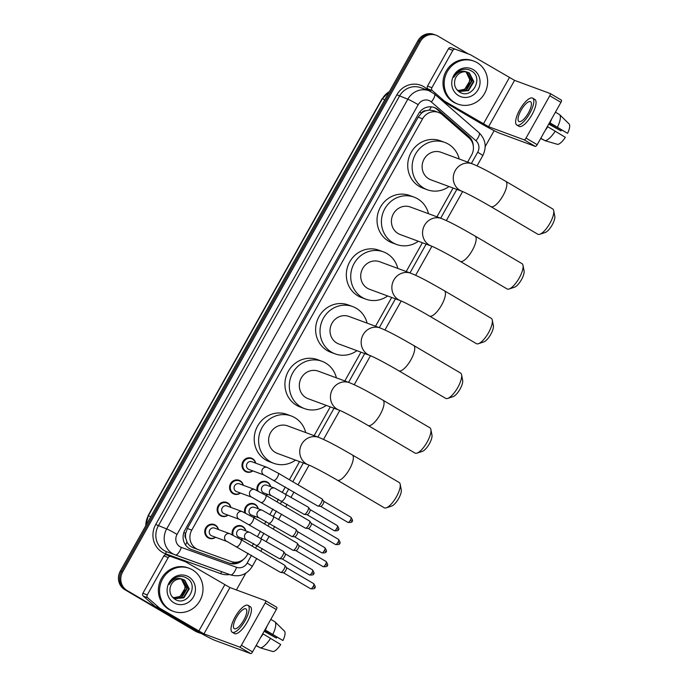 <?xml version="1.0" encoding="UTF-8"?>
<svg xmlns="http://www.w3.org/2000/svg" width="688" height="688" viewBox="0 0 688 688"><rect width="100%" height="100%" fill="white"/><g stroke="black" fill="none" stroke-linecap="round" stroke-linejoin="round"><path stroke-width="1.03" d="M257.123 490.57A7.336 6.897 -69.7 0 1 259.307 483.268A7.336 6.897 -69.7 0 1 266.419 481.669A7.336 6.897 -69.7 0 1 267.469 482.168A7.336 6.897 -69.7 0 1 270.659 486.665M267.804 494.405A7.336 6.897 -69.7 0 1 265.998 495.403M244.704 512.689A7.336 6.897 -69.7 0 1 246.889 505.388A7.336 6.897 -69.7 0 1 254.01 503.797A7.336 6.897 -69.7 0 1 255.05 504.295A7.336 6.897 -69.7 0 1 258.249 508.785M255.386 516.533A7.336 6.897 -69.7 0 1 253.58 517.531M232.295 534.817A7.336 6.897 -69.7 0 1 234.47 527.515A7.336 6.897 -69.7 0 1 241.591 525.924A7.336 6.897 -69.7 0 1 242.632 526.415A7.336 6.897 -69.7 0 1 245.831 530.912M242.967 538.652A7.336 6.897 -69.7 0 1 241.17 539.659M252.857 470.902A7.336 6.897 -69.7 0 1 246.39 471.942A7.336 6.897 -69.7 0 1 245.349 471.443A7.336 6.897 -69.7 0 1 242.692 462.095A7.336 6.897 -69.7 0 1 251.473 458.165A7.336 6.897 -69.7 0 1 252.522 458.664A7.336 6.897 -69.7 0 1 255.712 463.153M240.439 493.029A7.336 6.897 -69.7 0 1 233.972 494.061A7.336 6.897 -69.7 0 1 232.931 493.571A7.336 6.897 -69.7 0 1 230.282 484.223A7.336 6.897 -69.7 0 1 239.063 480.293A7.336 6.897 -69.7 0 1 240.103 480.792A7.336 6.897 -69.7 0 1 243.303 485.281M228.02 515.149A7.336 6.897 -69.7 0 1 221.562 516.189A7.336 6.897 -69.7 0 1 220.513 515.69A7.336 6.897 -69.7 0 1 217.864 506.342A7.336 6.897 -69.7 0 1 226.644 502.421A7.336 6.897 -69.7 0 1 227.685 502.911A7.336 6.897 -69.7 0 1 230.884 507.409M215.611 537.276A7.336 6.897 -69.7 0 1 209.143 538.308A7.336 6.897 -69.7 0 1 208.103 537.818A7.336 6.897 -69.7 0 1 205.445 528.47A7.336 6.897 -69.7 0 1 214.226 524.54A7.336 6.897 -69.7 0 1 215.275 525.039A7.336 6.897 -69.7 0 1 218.466 529.528M467.634 162.11L471.572 155.084A13.76 12.943 110.3 0 0 468.958 137.858L442.324 114.698A13.76 12.943 110.3 0 0 440.492 113.374A13.76 12.943 110.3 0 0 438.531 112.445A13.76 12.943 110.3 0 0 422.595 118.783L191.763 530.113A13.76 12.943 110.3 0 0 198.17 549.592A13.76 12.943 110.3 0 0 198.256 549.626L231.22 561.52A13.76 12.943 110.3 0 0 247.069 555.147L248.101 553.307M185.794 538.455A13.76 12.943 -69.7 0 1 185.7 533.234L185.588 533.441A4.584 4.317 110.3 0 0 185.794 538.455L186.973 541.929C188.349 544.767 190.524 546.754 193.5 547.872L198.092 549.566M438.531 112.445L433.87 110.725L429.321 110.063L425.812 110.751A4.584 4.317 110.3 0 0 421.477 113.09A13.76 0.783 -150.7 0 0 419.697 112.058M421.477 113.09L421.357 113.296A13.76 12.943 -69.7 0 1 425.812 110.751M198.17 549.592L193.5 547.872M421.357 113.296L418.192 117.158L187.36 528.487L185.7 533.234M252.143 546.109L253.597 543.511M257.639 536.313L260.52 531.188M264.553 523.981L266.015 521.384M270.057 514.185L272.93 509.06M276.972 501.862L278.434 499.264M282.476 492.066L285.348 486.941M289.39 479.734L299.572 461.588M314.115 435.667L330.274 406.883M344.817 380.954L360.976 352.17M375.528 326.241L391.678 297.457M406.23 271.528L422.38 242.744M436.932 216.823L453.091 188.03M473.318 146.123A13.76 12.943 110.3 0 0 468.846 136.422L438.222 109.796A13.76 12.943 110.3 0 0 436.381 108.472A13.76 12.943 110.3 0 0 434.42 107.543A13.76 12.943 110.3 0 0 418.485 113.881L184.96 530.009A13.76 12.943 110.3 0 0 191.367 549.488A13.76 12.943 110.3 0 0 191.453 549.523L229.353 563.197A13.76 12.943 110.3 0 0 243.217 559.568M433.827 107.345A13.76 12.943 -69.7 0 1 435.212 108.042A13.76 12.943 -69.7 0 1 437.043 109.358L467.677 135.992A13.76 12.943 -69.7 0 1 470.394 139.32M201.317 633.502A13.76 12.943 -69.7 0 1 199.821 633.055A13.76 12.943 -69.7 0 1 197.869 632.126L127.099 590.51A13.76 12.943 -69.7 0 1 122.653 571.952L420.273 41.607A13.76 12.943 -69.7 0 1 436.209 35.269A13.76 12.943 -69.7 0 1 438.17 36.197L468.313 53.922M494.13 130.668L485.195 146.596M245.788 573.216L236.397 589.943M199.821 633.055L197.482 632.186A13.76 12.943 -69.7 0 1 195.521 631.257L124.76 589.642A13.76 12.943 -69.7 0 1 120.305 571.092L417.926 40.738L419.104 41.168A13.76 12.943 -69.7 0 1 435.04 34.83A13.76 12.943 -69.7 0 0 419.104 41.168L121.484 571.522L419.104 41.168L420.273 41.607M124.76 589.642L125.93 590.072A13.76 12.943 -69.7 0 1 121.484 571.522A13.76 12.943 -69.7 0 0 125.93 590.072L196.699 631.696L127.099 590.51M198.651 632.625A13.76 12.943 -69.7 0 1 196.699 631.696A13.76 12.943 -69.7 0 0 198.651 632.625M238.684 561.795A13.76 12.943 -69.7 0 1 228.184 562.767L191.015 549.351M417.926 40.738A13.76 12.943 -69.7 0 1 433.87 34.4L436.209 35.269M454.691 102.589A22.936 21.569 -69.7 0 1 446.4 73.375A22.936 21.569 -69.7 0 1 473.834 61.103A22.936 21.569 -69.7 0 1 477.102 62.651A22.936 21.569 -69.7 0 1 485.393 91.865A22.936 21.569 -69.7 0 1 457.95 104.137A22.936 21.569 -69.7 0 1 454.691 102.589M457.95 104.137L456.78 103.699A22.936 21.569 -69.7 0 1 453.521 102.151A22.936 21.569 -69.7 0 1 445.231 72.945A22.936 21.569 -69.7 0 1 472.665 60.673L473.834 61.103M473.198 69.6A14.955 14.061 -69.7 0 1 478.04 89.758A14.955 14.061 -69.7 0 1 458.586 95.641A14.955 14.061 -69.7 0 1 453.753 75.482A14.955 14.061 -69.7 0 1 473.198 69.6M459.231 91.874C471.719 100.457 484.154 77.942 471.615 71.079C468.322 69.032 464.804 68.68 461.055 70.03C457.744 71.492 455.327 73.917 453.805 77.314C457.357 71.767 461.82 70.03 467.195 72.094A10.363 9.744 -69.7 0 0 455.052 79.404C453.693 84.615 455.086 88.778 459.231 91.874M459.653 91.358L468.029 90.455L473.404 81.537L468.958 72.851L467.763 72.266M456.72 89.535L459.885 91.452L468.494 90.627L473.869 81.709L469.422 73.023L467.995 72.343M458.75 90.945L466.172 89.767L471.547 80.857L466.799 71.999M458.973 91.057L466.636 89.939L472.011 81.029L467.04 72.051M465.234 71.483C472.845 75.388 469.938 89.182 460.977 90.334A10.363 9.744 -69.7 0 1 457.924 90.463M458.096 90.575L464.77 89.251L470.145 80.341L466.043 71.862M430.98 91.607L427.936 88.967A2.296 2.159 -69.7 0 1 427.506 86.095L431.901 87.711L452.85 50.37L448.456 48.753A2.296 2.159 -69.7 0 1 451.104 47.687L465.699 52.959A2.296 2.159 -69.7 0 1 465.716 52.959A2.296 2.159 -69.7 0 1 465.733 52.967L470.11 54.584A2.296 2.159 110.3 0 0 470.093 54.576L455.499 49.312A2.296 2.159 110.3 0 0 452.85 50.37M427.506 86.095L448.456 48.753M442.255 100.74L478.986 122.344A18.344 1.041 -150.7 0 0 499.746 133.274L535.333 146.415L524.161 139.836L488.575 126.704L444.439 101.067L441.292 99.898M550.237 93.559L561.331 100.087A2.296 0.774 120.5 0 1 561.374 100.104A2.296 0.774 120.5 0 1 560.944 102.349L549.772 95.778A2.296 0.774 -59.5 0 0 550.202 93.534A2.296 0.774 -59.5 0 0 550.159 93.516L514.572 80.376L470.437 54.739A2.296 2.159 110.3 0 0 470.11 54.584M524.161 139.836A2.296 0.774 -59.5 0 0 526.019 138.116L537.19 144.686L560.944 102.349M537.19 144.686A2.296 0.774 120.5 0 1 535.333 146.415M526.019 138.116L549.772 95.778M431.901 87.711A2.296 2.159 110.3 0 0 432.331 90.584L444.13 100.844A2.296 2.159 110.3 0 0 444.439 101.067M528.393 112.952A11.464 3.853 -59.5 0 0 530.543 101.712A11.464 3.853 -59.5 0 0 521.074 110.243A11.464 3.853 -59.5 0 0 518.915 121.484A11.464 3.853 -59.5 0 0 528.393 112.952M549.437 122.851L567.583 133.326L549.583 122.602M561.632 130.023A9.176 3.079 -59.5 0 0 561.004 130.901L548.912 123.788M516.826 125.044L519.062 126.36A15.592 5.237 -59.5 0 0 531.944 114.75A15.592 5.237 -59.5 0 0 534.877 99.468L532.641 98.152A15.592 5.237 -59.5 0 0 519.75 109.762A15.592 5.237 -59.5 0 0 516.826 125.044A15.592 5.237 -59.5 0 0 529.708 113.434A15.592 5.237 -59.5 0 0 532.641 98.152M545.274 130.281A15.136 5.083 -59.5 0 0 547.76 126.747L565.338 137.316A11.928 3.999 -59.5 0 1 557.736 144.403L544.973 140.67L540.811 138.219M540.682 138.46L544.595 140.447M544.973 140.67A15.136 5.083 -59.5 0 0 555.207 131.133M548.74 124.098L561.004 130.901M549.996 122.756A15.136 5.083 -59.5 0 0 551.647 118.912M557.443 127.134A15.136 5.083 -59.5 0 0 559.593 114.612L569.174 124.021A11.928 3.999 -59.5 0 1 567.583 133.326M555.431 112.17L559.593 114.612M553.694 210.64L554.777 216.238A10.088 3.388 120.5 0 1 552.18 224.95A10.088 3.388 120.5 0 1 545.214 232.501L539.788 234.281A14.68 4.928 -59.5 0 0 549.918 223.299A14.68 4.928 -59.5 0 0 553.694 210.64A14.68 4.928 -59.5 0 0 552.67 208.92L505.74 181.314A14.68 4.928 120.5 0 1 502.988 195.702A14.68 4.928 120.5 0 1 490.862 206.624L537.792 234.221A14.68 4.928 -59.5 0 0 539.788 234.281M462.087 191.35A14.68 13.803 110.3 0 1 459.997 190.361A14.68 13.803 110.3 0 1 455.25 170.572A14.68 13.803 110.3 0 1 472.252 163.813L441.111 152.315A14.68 13.803 110.3 0 0 423.55 160.166A14.68 13.803 110.3 0 0 428.856 178.863A14.68 13.803 110.3 0 0 430.946 179.852L462.087 191.35C466.524 193.061 480.138 200.294 490.862 206.624M449.049 186.534A25.224 23.719 -69.7 0 1 427.291 189.75A25.224 23.719 -69.7 0 1 423.705 188.048A25.224 23.719 -69.7 0 1 414.589 155.918A25.224 23.719 -69.7 0 1 444.766 142.416A25.224 23.719 -69.7 0 1 448.352 144.119A25.224 23.719 -69.7 0 1 459.214 158.997M427.291 189.75L422.896 188.134A25.224 23.719 -69.7 0 1 419.31 186.431A25.224 23.719 -69.7 0 1 410.194 154.293A25.224 23.719 -69.7 0 1 440.372 140.799L444.766 142.416M522.992 265.344L524.075 270.952A10.088 3.388 120.5 0 1 521.478 279.663A10.088 3.388 120.5 0 1 514.512 287.206L509.086 288.994A14.68 4.928 -59.5 0 0 519.216 278.012A14.68 4.928 -59.5 0 0 522.992 265.344A14.68 4.928 -59.5 0 0 521.968 263.624L475.038 236.027A14.68 4.928 120.5 0 1 472.286 250.415A14.68 4.928 120.5 0 1 460.16 261.337L507.09 288.934A14.68 4.928 -59.5 0 0 509.086 288.994M431.385 246.063A14.68 13.803 110.3 0 1 429.295 245.074A14.68 13.803 110.3 0 1 424.548 225.286A14.68 13.803 110.3 0 1 441.55 218.526L410.409 207.028A14.68 13.803 110.3 0 0 392.848 214.88A14.68 13.803 110.3 0 0 398.154 233.576A14.68 13.803 110.3 0 0 400.244 234.565L431.385 246.063C435.822 247.775 449.427 255.007 460.16 261.337M418.338 241.247A25.224 23.719 -69.7 0 1 396.589 244.464A25.224 23.719 -69.7 0 1 393.003 242.761A25.224 23.719 -69.7 0 1 383.878 210.631A25.224 23.719 -69.7 0 1 414.064 197.129A25.224 23.719 -69.7 0 1 417.65 198.832A25.224 23.719 -69.7 0 1 428.512 213.71M396.589 244.464L392.194 242.838A25.224 23.719 -69.7 0 1 388.608 241.144A25.224 23.719 -69.7 0 1 379.492 209.006A25.224 23.719 -69.7 0 1 409.67 195.512L414.064 197.129M492.29 320.058L493.365 325.665A10.088 3.388 120.5 0 1 490.768 334.377A10.088 3.388 120.5 0 1 483.81 341.919L478.384 343.708A14.68 4.928 -59.5 0 0 488.514 332.725A14.68 4.928 -59.5 0 0 492.29 320.058A14.68 4.928 -59.5 0 0 491.266 318.338L444.336 290.74A14.68 4.928 120.5 0 1 441.584 305.119A14.68 4.928 120.5 0 1 429.458 316.041L476.38 343.647A14.68 4.928 -59.5 0 0 478.384 343.708M400.674 300.776A14.68 13.803 110.3 0 1 398.593 299.787A14.68 13.803 110.3 0 1 393.846 279.999A14.68 13.803 110.3 0 1 410.848 273.239L379.707 261.741A14.68 13.803 110.3 0 0 362.146 269.593A14.68 13.803 110.3 0 0 367.452 288.289A14.68 13.803 110.3 0 0 369.542 289.278L400.674 300.776C405.12 302.488 418.725 309.72 429.458 316.041M387.636 295.96A25.224 23.719 -69.7 0 1 365.887 299.177A25.224 23.719 -69.7 0 1 362.301 297.474A25.224 23.719 -69.7 0 1 353.176 265.344A25.224 23.719 -69.7 0 1 383.362 251.842A25.224 23.719 -69.7 0 1 386.948 253.545A25.224 23.719 -69.7 0 1 397.802 268.423M365.887 299.177L361.492 297.551A25.224 23.719 -69.7 0 1 357.906 295.857A25.224 23.719 -69.7 0 1 348.782 263.719A25.224 23.719 -69.7 0 1 378.968 250.226L383.362 251.842M461.588 374.771L462.663 380.378A10.088 3.388 120.5 0 1 460.066 389.081A10.088 3.388 120.5 0 1 453.108 396.632L447.682 398.421A14.68 4.928 -59.5 0 0 457.804 387.439A14.68 4.928 -59.5 0 0 461.588 374.771A14.68 4.928 -59.5 0 0 460.564 373.051L413.634 345.453A14.68 4.928 120.5 0 1 410.882 359.833A14.68 4.928 120.5 0 1 398.748 370.755L445.678 398.361A14.68 4.928 -59.5 0 0 447.682 398.421M369.972 355.49A14.68 13.803 110.3 0 1 367.891 354.501A14.68 13.803 110.3 0 1 363.144 334.712A14.68 13.803 110.3 0 1 380.146 327.952L349.005 316.454A14.68 13.803 110.3 0 0 331.444 324.306A14.68 13.803 110.3 0 0 336.75 343.002A14.68 13.803 110.3 0 0 338.84 343.991L369.972 355.49C374.41 357.201 388.023 364.434 398.748 370.755M356.934 350.674A25.224 23.719 -69.7 0 1 335.185 353.89A25.224 23.719 -69.7 0 1 331.59 352.187A25.224 23.719 -69.7 0 1 322.474 320.058A25.224 23.719 -69.7 0 1 352.66 306.556A25.224 23.719 -69.7 0 1 356.246 308.258A25.224 23.719 -69.7 0 1 367.1 323.136M335.185 353.89L330.79 352.265A25.224 23.719 -69.7 0 1 327.196 350.562A25.224 23.719 -69.7 0 1 318.08 318.432A25.224 23.719 -69.7 0 1 348.266 304.93L352.66 306.556M430.886 429.484L431.961 435.091A10.088 3.388 120.5 0 1 429.364 443.794A10.088 3.388 120.5 0 1 422.406 451.345L416.98 453.125A14.68 4.928 -59.5 0 0 427.102 442.152A14.68 4.928 -59.5 0 0 430.886 429.484A14.68 4.928 -59.5 0 0 429.862 427.764L382.932 400.167A14.68 4.928 120.5 0 1 380.18 414.546A14.68 4.928 120.5 0 1 368.046 425.468L414.976 453.074A14.68 4.928 -59.5 0 0 416.98 453.125M339.27 410.203A14.68 13.803 110.3 0 1 337.18 409.214A14.68 13.803 110.3 0 1 332.433 389.425A14.68 13.803 110.3 0 1 349.435 382.666L318.303 371.167A14.68 13.803 110.3 0 0 300.742 379.019A14.68 13.803 110.3 0 0 306.048 397.716A14.68 13.803 110.3 0 0 308.129 398.705L339.27 410.203C343.708 411.914 357.321 419.147 368.046 425.468M326.232 405.387A25.224 23.719 -69.7 0 1 304.483 408.603A25.224 23.719 -69.7 0 1 300.888 406.9A25.224 23.719 -69.7 0 1 291.772 374.771A25.224 23.719 -69.7 0 1 321.95 361.269A25.224 23.719 -69.7 0 1 325.544 362.972A25.224 23.719 -69.7 0 1 336.398 377.85M304.483 408.603L300.088 406.978A25.224 23.719 -69.7 0 1 296.494 405.275A25.224 23.719 -69.7 0 1 287.378 373.145A25.224 23.719 -69.7 0 1 317.564 359.643L321.95 361.269M400.184 484.197L401.259 489.804A10.088 3.388 120.5 0 1 398.662 498.508A10.088 3.388 120.5 0 1 391.696 506.058L386.278 507.839A14.68 4.928 -59.5 0 0 396.4 496.865A14.68 4.928 -59.5 0 0 400.184 484.197A14.68 4.928 -59.5 0 0 399.152 482.477L352.23 454.88A14.68 4.928 120.5 0 1 349.47 469.259A14.68 4.928 120.5 0 1 337.344 480.181L384.274 507.778A14.68 4.928 -59.5 0 0 386.278 507.839M308.568 464.916A14.68 13.803 110.3 0 1 306.478 463.927A14.68 13.803 110.3 0 1 301.731 444.138A14.68 13.803 110.3 0 1 318.733 437.37L287.593 425.881A14.68 13.803 110.3 0 0 270.04 433.732A14.68 13.803 110.3 0 0 275.338 452.429A14.68 13.803 110.3 0 0 277.427 453.418L308.568 464.916C313.006 466.627 326.619 473.86 337.344 480.181M295.53 460.1A25.224 23.719 -69.7 0 1 273.772 463.316A25.224 23.719 -69.7 0 1 270.186 461.614A25.224 23.719 -69.7 0 1 261.07 429.484A25.224 23.719 -69.7 0 1 291.248 415.982A25.224 23.719 -69.7 0 1 294.842 417.685A25.224 23.719 -69.7 0 1 305.696 432.563M273.772 463.316L269.378 461.691A25.224 23.719 -69.7 0 1 265.792 459.988A25.224 23.719 -69.7 0 1 256.676 427.859A25.224 23.719 -69.7 0 1 286.853 414.357L291.248 415.982M264.321 475.133L248.97 469.465A4.128 3.879 -69.7 0 1 246.889 463.927A4.128 3.879 -69.7 0 1 251.825 461.725L267.176 467.393A4.128 3.879 -69.7 0 0 263.728 474.858A4.128 3.879 -69.7 0 0 264.321 475.133L317.761 505.998A4.128 1.385 120.5 0 0 317.83 506.033A4.128 1.385 120.5 0 0 317.959 506.058A4.128 1.385 120.5 0 0 321.167 502.928A4.128 1.385 120.5 0 0 322.096 499.024A4.128 1.385 120.5 0 0 321.941 498.877A4.128 1.385 120.5 0 0 321.864 498.843M252.651 470.824A6.88 6.467 -69.7 0 1 243.38 462.388A6.88 6.467 -69.7 0 1 255.515 463.084M323.601 501.182A2.984 0.998 120.5 0 1 323.704 501.285A2.984 0.998 120.5 0 1 323.033 504.106A2.984 0.998 120.5 0 1 320.72 506.368A2.984 0.998 120.5 0 1 320.625 506.351M251.903 497.261L236.552 491.593A4.128 3.879 -69.7 0 1 234.47 486.055A4.128 3.879 -69.7 0 1 239.415 483.845L254.758 489.512A4.128 3.879 -69.7 0 0 251.318 496.977A4.128 3.879 -69.7 0 0 251.903 497.261L305.343 528.126A4.128 1.385 120.5 0 0 305.42 528.16A4.128 1.385 120.5 0 0 305.541 528.186A4.128 1.385 120.5 0 0 308.757 525.047A4.128 1.385 120.5 0 0 309.677 521.151A4.128 1.385 120.5 0 0 309.531 521.005A4.128 1.385 120.5 0 0 309.454 520.971M240.232 492.952A6.88 6.467 -69.7 0 1 230.962 484.515A6.88 6.467 -69.7 0 1 243.096 485.203M311.182 523.31A2.984 0.998 120.5 0 1 311.294 523.413A2.984 0.998 120.5 0 1 310.623 526.234A2.984 0.998 120.5 0 1 308.301 528.496A2.984 0.998 120.5 0 1 308.215 528.47L335.495 544.526C338.591 544.758 339.967 544.389 339.605 543.417L337.963 542.307A2.984 0.998 120.5 0 1 335.495 544.526M239.484 519.38L224.133 513.712A4.128 3.879 -69.7 0 1 222.061 508.183A4.128 3.879 -69.7 0 1 226.997 505.972L242.348 511.64A4.128 3.879 -69.7 0 0 238.899 519.105A4.128 3.879 -69.7 0 0 239.484 519.38L292.925 550.245A4.128 1.385 120.5 0 0 293.002 550.28A4.128 1.385 120.5 0 0 293.131 550.314A4.128 1.385 120.5 0 0 296.339 547.175A4.128 1.385 120.5 0 0 297.268 543.271A4.128 1.385 120.5 0 0 297.113 543.133A4.128 1.385 120.5 0 0 297.035 543.099M227.823 515.08A6.88 6.467 -69.7 0 1 218.543 506.635A6.88 6.467 -69.7 0 1 230.678 507.331M298.764 545.429A2.984 0.998 120.5 0 1 298.876 545.541A2.984 0.998 120.5 0 1 298.205 548.353A2.984 0.998 120.5 0 1 295.883 550.624A2.984 0.998 120.5 0 1 295.797 550.598L323.076 566.654C326.181 566.878 327.548 566.508 327.187 565.536L325.544 564.435A2.984 0.998 120.5 0 1 323.076 566.654M227.074 541.508L211.723 535.84A4.128 3.879 -69.7 0 1 209.642 530.302A4.128 3.879 -69.7 0 1 214.579 528.092L229.93 533.759A4.128 3.879 -69.7 0 0 226.481 541.232A4.128 3.879 -69.7 0 0 227.074 541.508L280.506 572.373A4.128 1.385 120.5 0 0 280.584 572.407A4.128 1.385 120.5 0 0 280.713 572.433A4.128 1.385 120.5 0 0 283.92 569.303A4.128 1.385 120.5 0 0 284.849 565.398A4.128 1.385 120.5 0 0 284.694 565.252A4.128 1.385 120.5 0 0 284.617 565.218M215.404 537.199A6.88 6.467 -69.7 0 1 206.133 528.762A6.88 6.467 -69.7 0 1 218.259 529.459M286.346 567.557A2.984 0.998 120.5 0 1 286.457 567.66A2.984 0.998 120.5 0 1 285.787 570.481A2.984 0.998 120.5 0 1 283.473 572.743A2.984 0.998 120.5 0 1 283.379 572.726L310.666 588.773C313.762 589.005 315.13 588.636 314.777 587.664L313.126 586.554A2.984 0.998 120.5 0 1 310.666 588.773M271.82 495.893L263.917 492.969A4.128 3.879 -69.7 0 1 261.836 487.431A4.128 3.879 -69.7 0 1 266.772 485.229L274.684 488.145A4.128 3.879 -69.7 0 0 271.235 495.609A4.128 3.879 -69.7 0 0 271.82 495.893L304.113 514.314A4.128 1.385 120.5 0 1 304.044 514.263M308.215 507.159A4.128 1.385 120.5 0 1 308.293 507.194A4.128 1.385 120.5 0 1 308.448 507.34A4.128 1.385 120.5 0 1 307.398 511.459A4.128 1.385 120.5 0 1 304.311 514.375A4.128 1.385 120.5 0 1 304.182 514.349A4.128 1.385 120.5 0 1 304.113 514.314M257.957 490.983A6.88 6.467 -69.7 0 1 267.537 482.675A6.88 6.467 -69.7 0 1 270.461 486.588M309.953 509.498A2.984 0.998 120.5 0 1 310.056 509.602A2.984 0.998 120.5 0 1 309.385 512.422A2.984 0.998 120.5 0 1 307.072 514.684A2.984 0.998 120.5 0 1 306.977 514.667L334.265 530.715C337.361 530.947 338.728 530.577 338.376 529.605L336.724 528.496A2.984 0.998 120.5 0 1 334.265 530.715M267.598 494.328A6.88 6.467 -69.7 0 1 265.714 495.24M259.41 518.012L251.498 515.097A4.128 3.879 -69.7 0 1 249.417 509.559A4.128 3.879 -69.7 0 1 254.362 507.348L262.266 510.272A4.128 3.879 -69.7 0 0 258.817 517.737A4.128 3.879 -69.7 0 0 259.41 518.012L291.695 536.434A4.128 1.385 120.5 0 1 291.626 536.391M295.806 529.287A4.128 1.385 120.5 0 1 295.883 529.321A4.128 1.385 120.5 0 1 296.029 529.468A4.128 1.385 120.5 0 1 294.98 533.578A4.128 1.385 120.5 0 1 291.893 536.502A4.128 1.385 120.5 0 1 291.772 536.477A4.128 1.385 120.5 0 1 291.695 536.434M245.539 513.102A6.88 6.467 -69.7 0 1 255.119 504.803A6.88 6.467 -69.7 0 1 258.043 508.707M297.534 531.626A2.984 0.998 120.5 0 1 297.646 531.729A2.984 0.998 120.5 0 1 296.975 534.542A2.984 0.998 120.5 0 1 294.653 536.812A2.984 0.998 120.5 0 1 294.567 536.786M255.179 516.456A6.88 6.467 -69.7 0 1 253.296 517.359M246.992 540.14L239.08 537.225A4.128 3.879 -69.7 0 1 237.007 531.686A4.128 3.879 -69.7 0 1 241.944 529.476L249.856 532.392A4.128 3.879 -69.7 0 0 246.407 539.865A4.128 3.879 -69.7 0 0 246.992 540.14L279.276 558.561A4.128 1.385 120.5 0 1 279.208 558.51M283.387 551.406A4.128 1.385 120.5 0 1 283.465 551.449A4.128 1.385 120.5 0 1 283.619 551.587A4.128 1.385 120.5 0 1 282.562 555.706A4.128 1.385 120.5 0 1 279.474 558.63A4.128 1.385 120.5 0 1 279.354 558.596A4.128 1.385 120.5 0 1 279.276 558.561M233.12 535.23A6.88 6.467 -69.7 0 1 242.701 526.922A6.88 6.467 -69.7 0 1 245.625 530.835M285.116 553.745A2.984 0.998 120.5 0 1 285.228 553.849A2.984 0.998 120.5 0 1 284.557 556.669A2.984 0.998 120.5 0 1 282.235 558.931A2.984 0.998 120.5 0 1 282.149 558.914L309.428 574.97C312.533 575.194 313.9 574.824 313.539 573.852L311.896 572.751A2.984 0.998 120.5 0 1 309.428 574.97M242.769 538.584A6.88 6.467 -69.7 0 1 240.877 539.487M147.275 594.905A2.296 2.159 110.3 0 0 147.714 597.777L159.513 608.037A2.296 2.159 110.3 0 0 159.814 608.252L155.419 606.635A2.296 2.159 -69.7 0 1 155.118 606.412L143.319 596.152A2.296 2.159 -69.7 0 1 142.88 593.28L147.275 594.905L168.233 557.564L163.839 555.938A2.296 2.159 -69.7 0 1 166.479 554.881L181.082 560.144A2.296 2.159 -69.7 0 1 181.09 560.152A2.296 2.159 -69.7 0 1 181.107 560.152M142.88 593.28L163.839 555.938M155.419 606.635L194.369 629.537A18.344 1.041 -150.7 0 0 215.12 640.459L250.716 653.6L239.544 647.03L203.949 633.889L159.814 608.252M265.62 600.753L276.714 607.272A2.296 0.774 120.5 0 1 276.757 607.298A2.296 0.774 120.5 0 1 276.327 609.542L265.147 602.972A2.296 0.774 -59.5 0 0 265.577 600.719A2.296 0.774 -59.5 0 0 265.542 600.701L229.947 587.561L185.812 561.924A2.296 2.159 110.3 0 0 185.485 561.769A2.296 2.159 110.3 0 0 185.476 561.769L170.873 556.497A2.296 2.159 110.3 0 0 168.233 557.564M239.544 647.03A2.296 0.774 -59.5 0 0 241.393 645.301L252.565 651.871L276.327 609.542M252.565 651.871A2.296 0.774 120.5 0 1 250.716 653.6M241.393 645.301L265.147 602.972M243.776 620.137A11.464 3.853 -59.5 0 0 245.926 608.906A11.464 3.853 -59.5 0 0 236.448 617.437A11.464 3.853 -59.5 0 0 234.298 628.669A11.464 3.853 -59.5 0 0 243.776 620.137M264.82 630.045L282.957 640.511L264.957 629.795M277.006 637.208A9.176 3.079 -59.5 0 0 276.387 638.086L264.295 630.973M232.209 632.229L234.436 633.545A15.592 5.237 -59.5 0 0 247.327 621.943A15.592 5.237 -59.5 0 0 250.251 606.661L248.015 605.345A15.592 5.237 -59.5 0 0 235.133 616.947A15.592 5.237 -59.5 0 0 232.209 632.229A15.592 5.237 -59.5 0 0 245.091 620.628A15.592 5.237 -59.5 0 0 248.015 605.345M260.649 637.475A15.136 5.083 -59.5 0 0 263.134 633.94L280.713 644.51A11.928 3.999 -59.5 0 1 273.119 651.588L260.348 647.855L256.194 645.413M256.056 645.654L259.969 647.632M260.348 647.855A15.136 5.083 -59.5 0 0 270.582 638.318M264.123 631.283L276.387 638.086M265.379 629.941A15.136 5.083 -59.5 0 0 267.03 626.106M272.826 634.327A15.136 5.083 -59.5 0 0 274.968 621.806L284.548 631.214A11.928 3.999 -59.5 0 1 282.957 640.511M270.814 619.355L274.968 621.806M170.065 609.774A22.936 21.569 -69.7 0 1 161.775 580.569A22.936 21.569 -69.7 0 1 189.217 568.297A22.936 21.569 -69.7 0 1 192.477 569.845A22.936 21.569 -69.7 0 1 200.767 599.05A22.936 21.569 -69.7 0 1 173.333 611.322A22.936 21.569 -69.7 0 1 170.065 609.774M173.333 611.322L172.155 610.892A22.936 21.569 -69.7 0 1 168.895 609.344A22.936 21.569 -69.7 0 1 160.605 580.13A22.936 21.569 -69.7 0 1 188.048 567.858L189.217 568.297M188.581 576.793A14.955 14.061 -69.7 0 1 193.414 596.952A14.955 14.061 -69.7 0 1 173.969 602.826A14.955 14.061 -69.7 0 1 169.128 582.667A14.955 14.061 -69.7 0 1 188.581 576.793M174.614 599.059C187.102 607.65 199.529 585.135 186.99 578.264C183.705 576.217 180.187 575.865 176.438 577.215C173.127 578.677 170.71 581.111 169.188 584.499C172.74 578.961 177.203 577.215 182.569 579.279A10.363 9.744 -69.7 0 0 170.435 586.589C169.076 591.809 170.469 595.963 174.614 599.059M175.027 598.551L183.404 597.64L188.779 588.73L184.332 580.044L183.137 579.451M172.095 596.728L175.259 598.637L183.877 597.812L189.252 588.902L184.797 580.216L183.369 579.537M174.124 598.139L181.546 596.952L186.921 588.042L182.174 579.184M174.348 598.25L182.01 597.124L187.385 588.214L182.423 579.244M180.617 578.668C188.228 582.573 185.313 596.376 176.352 597.528A10.363 9.744 -69.7 0 1 173.307 597.657M173.471 597.76L180.153 596.436L185.528 587.526L181.417 579.055M185.519 544.965A13.76 4.687 -70.2 0 0 186.973 541.929M429.321 110.063A13.76 4.412 -49 0 0 431.385 106.846M232.578 563.489A13.76 4.687 -70.2 0 0 233.378 562.079M185.588 533.441A13.76 0.783 -150.7 0 0 183.877 532.443M418.192 117.158L422.595 118.783M187.36 528.487L191.763 530.113M471.383 163.495L477.704 152.229A9.176 8.626 110.3 0 0 475.967 140.748L431.35 101.953A9.176 8.626 110.3 0 0 430.129 101.076A9.176 8.626 110.3 0 0 418.201 104.679L177.057 534.395A9.176 8.626 110.3 0 0 180.024 546.762A9.176 8.626 110.3 0 0 181.383 547.399L236.586 567.316A9.176 8.626 110.3 0 0 247.155 563.068L251.507 555.311M166.874 551.819L230.54 574.867A9.176 3.122 -70.2 0 0 230.54 574.867L175.345 554.949A9.176 3.122 -70.2 0 1 175.328 554.949A18.344 17.252 -69.7 0 1 175.216 554.906A18.344 17.252 -69.7 0 1 172.611 553.668A18.344 17.252 -69.7 0 1 166.677 528.934L407.821 99.218A18.344 17.252 -69.7 0 1 429.071 90.764L420.721 87.686A18.344 17.252 110.3 0 0 399.47 96.139L158.326 525.847A18.344 17.252 110.3 0 0 164.26 550.581A18.344 17.252 110.3 0 0 166.874 551.819A18.344 17.252 110.3 0 0 166.986 551.862A2.296 0.783 109.8 0 0 165.473 553.754A20.64 19.41 -69.7 0 1 155.729 524.48L396.873 94.772L407.821 99.218A9.176 0.525 29.3 0 1 418.201 104.679M175.337 554.949A9.176 3.122 -70.2 0 0 181.383 547.399M396.873 94.772A20.64 19.41 -69.7 0 1 423.722 86.654A20.64 19.41 -69.7 0 1 426.483 88.64L428.813 90.67M229.672 574.549A20.64 19.41 -69.7 0 1 220.676 573.663L165.473 553.754M122.653 571.952L120.305 571.092M197.869 632.126L195.521 631.257M177.057 534.395A9.176 0.525 29.3 0 0 166.677 528.934L155.729 524.48M255.549 548.112L257.028 545.481M261.07 538.274L263.925 533.191M267.967 525.985L269.447 523.353M273.489 516.155L276.335 511.064M280.377 503.865L281.856 501.225M285.898 494.027L288.754 488.944M292.796 481.738L303.322 462.981M317.873 437.052L334.024 408.268M348.575 382.339L364.735 353.555M379.277 327.634L395.437 298.841M409.979 272.921L426.139 244.128M440.681 218.208L456.841 189.415M220.676 573.663A2.296 0.783 109.8 0 1 221.983 571.78M425.855 89.578A2.296 0.74 131 0 1 426.483 88.64M247.155 563.068A9.176 0.525 29.3 0 1 252.229 566.482C246.932 574.583 239.708 577.378 230.54 574.867A9.176 3.122 -70.2 0 0 236.586 567.316M477.704 152.229A9.176 0.525 29.3 0 1 482.778 155.634C486.898 147.034 485.659 139.406 479.054 132.741L434.446 93.955A9.176 2.941 -49 0 1 431.35 101.953M475.967 140.748A9.176 2.941 -49 0 0 479.054 132.741M437.043 109.358L438.222 109.796M467.677 135.992L468.846 136.422M228.184 562.767L229.353 563.197M145.624 525.976L148.333 515.751A18.344 17.252 110.3 0 0 145.847 525.58M389.348 91.667A18.344 17.252 110.3 0 0 382.304 98.814L389.494 91.409M384.816 99.743L382.304 98.814L148.333 515.751L150.844 516.679M488.575 126.704L514.572 80.376M483.38 123.969L509.378 77.641M441.077 99.717L444.13 100.844M432.331 90.584L427.936 88.967M470.093 54.576L465.699 52.959M451.104 47.687L455.499 49.312M347.913 522.398C351.009 522.631 352.376 522.261 352.024 521.289C352.987 521.194 352.617 519.853 350.932 517.264A2.984 0.998 120.5 0 1 350.373 520.18A2.984 0.998 120.5 0 1 347.913 522.398L320.642 506.359M352.024 521.289L350.373 520.18M267.176 467.393L278.219 473.163A4.128 1.385 120.5 0 1 277.445 477.214A4.128 1.385 120.5 0 1 277.316 477.438A4.128 1.385 120.5 0 1 274.03 480.284M339.605 543.417C340.569 543.322 340.207 541.972 338.522 539.383A2.984 0.998 120.5 0 1 337.963 542.307M254.758 489.512L265.8 495.291A4.128 1.385 120.5 0 1 265.026 499.333A4.128 1.385 120.5 0 1 264.897 499.557A4.128 1.385 120.5 0 1 261.621 502.403M327.187 565.536C328.15 565.441 327.789 564.1 326.103 561.511A2.984 0.998 120.5 0 1 325.544 564.435M242.348 511.64L253.39 517.41A4.128 1.385 120.5 0 1 252.608 521.461A4.128 1.385 120.5 0 1 252.479 521.685A4.128 1.385 120.5 0 1 249.202 524.531M314.777 587.664C315.732 587.569 315.371 586.228 313.685 583.639A2.984 0.998 120.5 0 1 313.126 586.554M229.93 533.759L240.972 539.538A4.128 1.385 120.5 0 1 240.198 543.58A4.128 1.385 120.5 0 1 240.069 543.812A4.128 1.385 120.5 0 1 236.784 546.659M338.376 529.605C339.339 529.511 338.969 528.169 337.283 525.58A2.984 0.998 120.5 0 1 336.724 528.496M285.649 493.889A4.128 1.385 120.5 0 1 285.726 493.924A4.128 1.385 120.5 0 1 284.823 498.189A4.128 1.385 120.5 0 1 281.616 501.079A4.128 1.385 120.5 0 1 281.538 501.036M321.846 552.842C324.942 553.066 326.318 552.696 325.957 551.733C326.92 551.63 326.559 550.288 324.874 547.7A2.984 0.998 120.5 0 1 324.315 550.624A2.984 0.998 120.5 0 1 321.846 552.842L294.576 536.803M325.957 551.733L324.315 550.624M273.231 516.009A4.128 1.385 120.5 0 1 273.308 516.043A4.128 1.385 120.5 0 1 272.405 520.317A4.128 1.385 120.5 0 1 269.197 523.198A4.128 1.385 120.5 0 1 269.12 523.164M313.539 573.852C314.502 573.758 314.141 572.416 312.455 569.827A2.984 0.998 120.5 0 1 311.896 572.751M260.821 538.136A4.128 1.385 120.5 0 1 260.89 538.171A4.128 1.385 120.5 0 1 259.987 542.445A4.128 1.385 120.5 0 1 256.787 545.326A4.128 1.385 120.5 0 1 256.71 545.292M203.949 633.889L229.947 587.561M198.763 631.154L224.761 584.834M155.118 606.412L159.513 608.037M147.714 597.777L143.319 596.152M185.476 561.769L181.082 560.144L185.485 561.769M166.479 554.881L170.873 556.497M434.446 93.955L429.071 90.764M252.229 566.482L256.762 558.398M260.795 551.2L262.274 548.568M266.316 541.361L269.171 536.279M273.213 529.072L274.693 526.44M278.735 519.242L281.59 514.151M285.632 506.953L287.111 504.313M291.153 497.114L294.008 492.032M298.05 484.825L309.101 465.122M323.523 439.426L339.803 410.418M354.225 384.712L370.505 355.705M384.936 329.999L401.207 300.991M415.638 275.286L431.918 246.278M446.34 220.573L462.62 191.565M477.042 165.86L482.778 155.634M148.058 515.699L382.029 98.762M561.374 100.104L550.202 93.534M472.252 163.813C482.563 168.018 493.236 174.159 505.74 181.314M441.55 218.526C451.861 222.731 462.534 228.872 475.038 236.027M410.848 273.239C421.159 277.436 431.832 283.585 444.336 290.74M380.146 327.952C390.457 332.149 401.13 338.298 413.634 345.453M349.435 382.666C359.755 386.862 370.428 393.011 382.932 400.167M318.733 437.37C329.053 441.576 339.726 447.725 352.23 454.88M251.61 458.707L249.065 457.769M246.846 471.615L244.3 470.678M278.219 473.163L321.941 498.877M323.704 501.285L322.096 499.024M320.72 506.368L317.959 506.058M350.932 517.264L323.661 501.225M239.192 480.835L236.646 479.889M234.427 493.743L231.882 492.797M265.8 495.291L309.531 521.005M311.294 523.413L309.677 521.151M308.301 528.496L305.541 528.186M338.522 539.383L311.243 523.344M226.773 502.954L224.228 502.016M222.009 515.862L219.463 514.925M253.39 517.41L297.113 543.133M298.876 545.541L297.268 543.271M295.883 550.624L293.131 550.314M326.103 561.511L298.833 545.472M214.364 525.082L211.818 524.144M209.599 537.99L207.054 537.053M240.972 539.538L284.694 565.252M286.457 567.66L284.849 565.398M283.473 572.743L280.713 572.433M313.685 583.639L286.414 567.591M308.293 507.194L274.684 488.145M266.557 482.211L264.011 481.273M310.056 509.602L308.448 507.34M307.072 514.684L304.311 514.375M337.283 525.58L310.013 509.533M295.883 529.321L262.266 510.272M254.139 504.338L251.593 503.392M297.646 531.729L296.029 529.468M294.653 536.812L291.893 536.502M324.874 547.7L297.594 531.661M283.465 551.449L249.856 532.392M241.72 526.458L239.175 525.52M285.228 553.849L283.619 551.587M282.235 558.931L279.474 558.63M312.455 569.827L285.185 553.788M276.757 607.298L265.577 600.719"/></g></svg>
